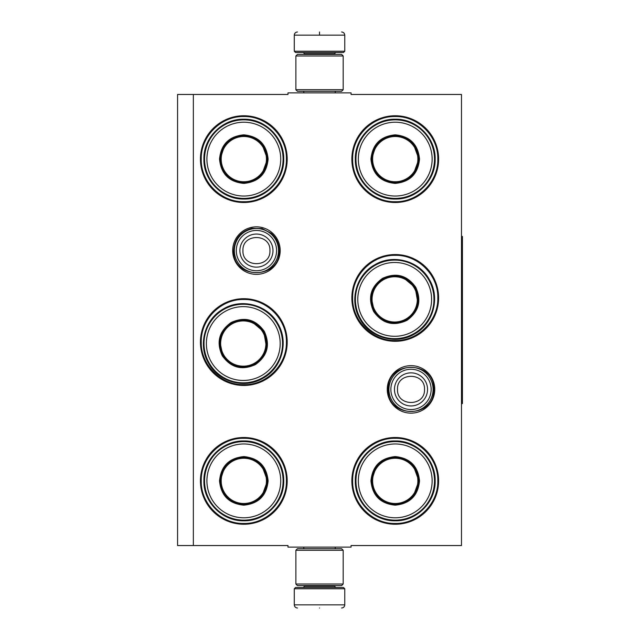 <?xml version="1.0" encoding="UTF-8"?>
<svg xmlns="http://www.w3.org/2000/svg" width="640" height="640" viewBox="0 0 640 640"><rect width="100%" height="100%" fill="white"/><g stroke="black" fill="none" stroke-linecap="round" stroke-linejoin="round"><path stroke-width="0.96" d="M193.352 94.456L287.984 94.456L287.984 92.88L351.072 92.88L351.072 94.456L461.48 94.456L461.48 545.544L351.072 545.544L351.072 547.12L287.984 547.12L287.984 545.544L193.352 545.544L193.352 94.456L177.576 94.456L177.576 545.544L193.352 545.544M434.76 389.4A23.752 23.752 0 0 1 411.008 413.152A23.752 23.752 0 0 1 387.256 389.4A23.752 23.752 0 0 1 411.008 365.648A23.752 23.752 0 0 1 434.76 389.4M280.192 250.6A23.752 23.752 0 0 1 256.44 274.352A23.752 23.752 0 0 1 232.688 250.6A23.752 23.752 0 0 1 256.44 226.848A23.752 23.752 0 0 1 280.192 250.6M287.192 480.88A43.376 43.376 0 0 1 243.824 524.248A43.376 43.376 0 0 1 200.448 480.88A43.376 43.376 0 0 1 243.824 437.504A43.376 43.376 0 0 1 287.192 480.88M287.192 342.08A43.376 43.376 0 0 1 243.824 385.456A43.376 43.376 0 0 1 200.448 342.08A43.376 43.376 0 0 1 243.824 298.704A43.376 43.376 0 0 1 287.192 342.08M287.192 159.12A43.376 43.376 0 0 1 243.824 202.496A43.376 43.376 0 0 1 200.448 159.12A43.376 43.376 0 0 1 243.824 115.752A43.376 43.376 0 0 1 287.192 159.12M438.608 480.88A43.376 43.376 0 0 1 395.232 524.248A43.376 43.376 0 0 1 351.856 480.88A43.376 43.376 0 0 1 395.232 437.504A43.376 43.376 0 0 1 438.608 480.88M438.608 297.92A43.376 43.376 0 0 1 395.232 341.296A43.376 43.376 0 0 1 351.856 297.92A43.376 43.376 0 0 1 395.232 254.544A43.376 43.376 0 0 1 438.608 297.92M438.608 159.12A43.376 43.376 0 0 1 395.232 202.496A43.376 43.376 0 0 1 351.856 159.12A43.376 43.376 0 0 1 395.232 115.752A43.376 43.376 0 0 1 438.608 159.12M243.824 299.496C266.576 298.912 286.992 319.328 286.408 342.08C286.992 364.84 266.576 385.248 243.824 384.664C221.064 385.248 200.656 364.84 201.232 342.08C200.656 319.328 221.064 298.912 243.824 299.496M395.232 255.336C417.992 254.752 438.4 275.16 437.816 297.92C438.4 320.672 417.992 341.088 395.232 340.504C372.48 341.088 352.064 320.672 352.648 297.92C352.064 275.16 372.48 254.752 395.232 255.336M395.232 116.536C417.992 115.952 438.4 136.368 437.816 159.12C438.4 181.88 417.992 202.288 395.232 201.712C372.48 202.288 352.064 181.88 352.648 159.12C352.064 136.368 372.48 115.952 395.232 116.536M243.824 523.464C221.064 524.048 200.656 503.632 201.232 480.88C200.656 458.12 221.064 437.712 243.824 438.288C266.576 437.712 286.992 458.12 286.408 480.88C286.992 503.632 266.576 524.048 243.824 523.464M395.232 438.288C417.992 437.712 438.4 458.12 437.816 480.88C438.4 503.632 417.992 524.048 395.232 523.464C372.48 524.048 352.064 503.632 352.648 480.88C352.064 458.12 372.48 437.712 395.232 438.288M243.824 201.712C221.064 202.288 200.656 181.88 201.232 159.12C200.656 136.368 221.064 115.952 243.824 116.536C266.576 115.952 286.992 136.368 286.408 159.12C286.992 181.88 266.576 202.288 243.824 201.712M278.52 250.6A22.08 22.08 0 0 1 256.44 272.68A22.08 22.08 0 0 1 234.36 250.6A22.08 22.08 0 0 1 256.44 228.52A22.08 22.08 0 0 1 278.52 250.6M276.584 250.6A20.144 20.144 0 0 1 256.44 270.744A20.144 20.144 0 0 1 236.296 250.6A20.144 20.144 0 0 1 256.44 230.456A20.144 20.144 0 0 1 276.584 250.6M433.088 389.4A22.08 22.08 0 0 1 411.008 411.48A22.08 22.08 0 0 1 388.928 389.4A22.08 22.08 0 0 1 411.008 367.32A22.08 22.08 0 0 1 433.088 389.4M431.152 389.4A20.144 20.144 0 0 1 411.008 409.544A20.144 20.144 0 0 1 390.864 389.4A20.144 20.144 0 0 1 411.008 369.256A20.144 20.144 0 0 1 431.152 389.4M344.76 51.24L343.504 52.504L295.552 52.504L294.288 51.24L344.76 51.24L344.76 35.152C344.576 33.24 343.52 32.184 341.608 32M319.528 32C348.016 32 348.016 32 319.528 32C291.04 32 291.04 32 319.528 32M319.528 32.112L319.528 34.912M294.288 588.76L344.76 588.76L343.504 587.496L295.552 587.496L294.288 588.76L294.288 604.848C294.48 606.76 295.528 607.816 297.448 608M319.528 608C348.016 608 348.016 608 319.528 608C291.04 608 291.04 608 319.528 608M295.872 584.024L343.184 584.024L341.608 585.6L297.448 585.6L295.872 584.024L295.872 550.272L297.448 548.696L341.608 548.696L343.184 550.272L295.872 550.272M343.184 55.976L295.872 55.976L297.448 54.4L341.608 54.4L343.184 55.976L343.184 89.728L295.872 89.728L297.448 91.304L341.608 91.304L343.184 89.728M268.112 159.12C266.672 173.88 258.576 181.976 243.824 183.416C229.064 181.976 220.968 173.88 219.528 159.12C220.968 144.368 229.064 136.272 243.824 134.832C258.576 136.272 266.672 144.368 268.112 159.12M261.928 174.344L267.48 159.12C266.072 173.496 258.192 181.376 243.824 182.784C229.448 181.376 221.568 173.496 220.16 159.12C221.568 144.752 229.448 136.872 243.824 135.464C258.192 136.872 266.072 144.752 267.48 159.12L261.928 143.904M283.096 159.12A39.272 39.272 0 0 0 243.824 119.848A39.272 39.272 0 0 0 204.544 159.12A39.272 39.272 0 0 0 243.824 198.4A39.272 39.272 0 0 0 283.096 159.12M280.728 159.12A36.904 36.904 0 0 0 243.824 122.216A36.904 36.904 0 0 0 206.912 159.12A36.904 36.904 0 0 0 243.824 196.032A36.904 36.904 0 0 0 280.728 159.12M224.68 145.216L220.16 159.12M203.904 159.12C203.352 137.792 222.488 118.656 243.824 119.208C265.152 118.656 284.288 137.792 283.736 159.12C284.288 180.456 265.152 199.592 243.824 199.04C222.488 199.592 203.352 180.456 203.904 159.12M266.448 159.12A22.632 22.632 0 0 1 243.824 181.752A22.632 22.632 0 0 1 221.192 159.12A22.632 22.632 0 0 1 243.824 136.496A22.632 22.632 0 0 1 266.448 159.12M267.088 159.12A23.264 23.264 0 0 1 243.824 182.384A23.264 23.264 0 0 1 220.56 159.12A23.264 23.264 0 0 1 243.824 135.856A23.264 23.264 0 0 1 267.088 159.12M264.312 331.408C270.44 344.904 267.48 355.96 255.424 364.584C241.928 370.712 230.864 367.752 222.24 355.696C216.112 342.2 219.08 331.136 231.136 322.512C244.632 316.384 255.688 319.344 264.312 331.408M266.576 347.68L263.768 331.72C269.736 344.864 266.848 355.64 255.104 364.04C241.96 370.008 231.192 367.12 222.792 355.376C216.824 342.232 219.704 331.464 231.448 323.064C244.592 317.088 255.368 319.976 263.768 331.72L251.352 321.312M277.288 323.912A39.272 39.272 0 0 0 223.64 309.536A39.272 39.272 0 0 0 209.264 363.184A39.272 39.272 0 0 0 262.912 377.56A39.272 39.272 0 0 0 277.288 323.912M275.24 325.096A36.904 36.904 0 0 0 224.824 311.592A36.904 36.904 0 0 0 211.32 362A36.904 36.904 0 0 0 261.728 375.512A36.904 36.904 0 0 0 275.24 325.096M219.752 341.08L222.792 355.376M208.712 363.504C197.568 345.312 204.576 319.168 223.32 308.976C241.52 297.84 267.656 304.848 277.848 323.592C288.984 341.792 281.984 367.928 263.24 378.12C245.04 389.256 218.904 382.256 208.712 363.504M262.872 332.232A22.632 22.632 0 0 1 254.592 363.144A22.632 22.632 0 0 1 223.68 354.864A22.632 22.632 0 0 1 231.968 323.952A22.632 22.632 0 0 1 262.872 332.232M263.424 331.92A23.264 23.264 0 0 1 254.912 363.696A23.264 23.264 0 0 1 223.128 355.184A23.264 23.264 0 0 1 231.648 323.4A23.264 23.264 0 0 1 263.424 331.92M268.112 480.88C266.672 495.632 258.576 503.728 243.824 505.168C229.064 503.728 220.968 495.632 219.528 480.88C220.968 466.12 229.064 458.024 243.824 456.584C258.576 458.024 266.672 466.12 268.112 480.88M261.928 496.096L267.48 480.88C266.072 495.248 258.192 503.128 243.824 504.536C229.448 503.128 221.568 495.248 220.16 480.88C221.568 466.504 229.448 458.624 243.824 457.216C258.192 458.624 266.072 466.504 267.48 480.88L261.928 465.656M283.096 480.88A39.272 39.272 0 0 0 243.824 441.6A39.272 39.272 0 0 0 204.544 480.88A39.272 39.272 0 0 0 243.824 520.152A39.272 39.272 0 0 0 283.096 480.88M280.728 480.88A36.904 36.904 0 0 0 243.824 443.968A36.904 36.904 0 0 0 206.912 480.88A36.904 36.904 0 0 0 243.824 517.784A36.904 36.904 0 0 0 280.728 480.88M224.68 466.968L220.16 480.88M203.904 480.88C203.352 459.544 222.488 440.408 243.824 440.96C265.152 440.408 284.288 459.544 283.736 480.88C284.288 502.208 265.152 521.344 243.824 520.792C222.488 521.344 203.352 502.208 203.904 480.88M266.448 480.88A22.632 22.632 0 0 1 243.824 503.504A22.632 22.632 0 0 1 221.192 480.88A22.632 22.632 0 0 1 243.824 458.248A22.632 22.632 0 0 1 266.448 480.88M267.088 480.88A23.264 23.264 0 0 1 243.824 504.144A23.264 23.264 0 0 1 220.56 480.88A23.264 23.264 0 0 1 243.824 457.616A23.264 23.264 0 0 1 267.088 480.88M419.52 159.12C418.08 173.88 409.984 181.976 395.232 183.416C380.48 181.976 372.384 173.88 370.944 159.12C372.384 144.368 380.48 136.272 395.232 134.832C409.984 136.272 418.08 144.368 419.52 159.12M413.344 174.344L418.888 159.12C417.488 173.496 409.6 181.376 395.232 182.784C380.864 181.376 372.976 173.496 371.576 159.12C372.976 144.752 380.864 136.872 395.232 135.464C409.6 136.872 417.488 144.752 418.888 159.12L413.344 143.904M434.504 159.12A39.272 39.272 0 0 0 395.232 119.848A39.272 39.272 0 0 0 355.96 159.12A39.272 39.272 0 0 0 395.232 198.4A39.272 39.272 0 0 0 434.504 159.12M432.136 159.12A36.904 36.904 0 0 0 395.232 122.216A36.904 36.904 0 0 0 358.328 159.12A36.904 36.904 0 0 0 395.232 196.032A36.904 36.904 0 0 0 432.136 159.12M376.096 145.216L371.576 159.12M355.312 159.12C354.768 137.792 373.904 118.656 395.232 119.208C416.56 118.656 435.696 137.792 435.152 159.12C435.696 180.456 416.56 199.592 395.232 199.04C373.904 199.592 354.768 180.456 355.312 159.12M417.864 159.12A22.632 22.632 0 0 1 395.232 181.752A22.632 22.632 0 0 1 372.608 159.12A22.632 22.632 0 0 1 395.232 136.496A22.632 22.632 0 0 1 417.864 159.12M418.496 159.12A23.264 23.264 0 0 1 395.232 182.384A23.264 23.264 0 0 1 371.968 159.12A23.264 23.264 0 0 1 395.232 135.856A23.264 23.264 0 0 1 418.496 159.12M415.728 287.24C421.856 300.736 418.896 311.8 406.832 320.424C393.336 326.552 382.28 323.592 373.656 311.528C367.528 298.032 370.488 286.976 382.544 278.352C396.04 272.224 407.104 275.184 415.728 287.24M417.984 303.52L415.184 287.56C421.152 300.704 418.264 311.472 406.52 319.872C393.376 325.848 382.6 322.96 374.2 311.216C368.232 298.072 371.12 287.296 382.864 278.896C396.008 272.928 406.784 275.816 415.184 287.56L402.76 277.152M428.704 279.752A39.272 39.272 0 0 0 375.056 265.376A39.272 39.272 0 0 0 360.68 319.024A39.272 39.272 0 0 0 414.328 333.4A39.272 39.272 0 0 0 428.704 279.752M426.656 280.936A36.904 36.904 0 0 0 376.24 267.424A36.904 36.904 0 0 0 362.728 317.84A36.904 36.904 0 0 0 413.144 331.344A36.904 36.904 0 0 0 426.656 280.936M371.168 296.912L374.2 311.216M360.12 319.344C348.984 301.144 355.984 275.008 374.736 264.816C392.928 253.68 419.072 260.68 429.264 279.424C440.4 297.624 433.4 323.768 414.648 333.96C396.448 345.096 370.312 338.088 360.12 319.344M414.288 288.072A22.632 22.632 0 0 1 406.008 318.984A22.632 22.632 0 0 1 375.096 310.704A22.632 22.632 0 0 1 383.376 279.792A22.632 22.632 0 0 1 414.288 288.072M414.84 287.752A23.264 23.264 0 0 1 406.32 319.536A23.264 23.264 0 0 1 374.544 311.016A23.264 23.264 0 0 1 383.056 279.24A23.264 23.264 0 0 1 414.84 287.752M419.52 480.88C418.08 495.632 409.984 503.728 395.232 505.168C380.48 503.728 372.384 495.632 370.944 480.88C372.384 466.12 380.48 458.024 395.232 456.584C409.984 458.024 418.08 466.12 419.52 480.88M413.344 496.096L418.888 480.88C417.488 495.248 409.6 503.128 395.232 504.536C380.864 503.128 372.976 495.248 371.576 480.88C372.976 466.504 380.864 458.624 395.232 457.216C409.6 458.624 417.488 466.504 418.888 480.88L413.344 465.656M434.504 480.88A39.272 39.272 0 0 0 395.232 441.6A39.272 39.272 0 0 0 355.96 480.88A39.272 39.272 0 0 0 395.232 520.152A39.272 39.272 0 0 0 434.504 480.88M432.136 480.88A36.904 36.904 0 0 0 395.232 443.968A36.904 36.904 0 0 0 358.328 480.88A36.904 36.904 0 0 0 395.232 517.784A36.904 36.904 0 0 0 432.136 480.88M376.096 466.968L371.576 480.88M355.312 480.88C354.768 459.544 373.904 440.408 395.232 440.96C416.56 440.408 435.696 459.544 435.152 480.88C435.696 502.208 416.56 521.344 395.232 520.792C373.904 521.344 354.768 502.208 355.312 480.88M417.864 480.88A22.632 22.632 0 0 1 395.232 503.504A22.632 22.632 0 0 1 372.608 480.88A22.632 22.632 0 0 1 395.232 458.248A22.632 22.632 0 0 1 417.864 480.88M418.496 480.88A23.264 23.264 0 0 1 395.232 504.144A23.264 23.264 0 0 1 371.968 480.88A23.264 23.264 0 0 1 395.232 457.616A23.264 23.264 0 0 1 418.496 480.88M461.48 236.408L462.424 236.408L462.424 403.592L461.48 403.592M239.896 250.6A16.544 16.544 0 0 0 256.44 267.144A16.544 16.544 0 0 0 272.984 250.6A16.544 16.544 180 0 0 256.44 234.056A16.544 16.544 180 0 0 239.896 250.6M242.944 250.6C242.096 268.016 270.784 268.016 269.936 250.6C270.776 233.192 242.096 233.192 242.944 250.6M394.464 389.4A16.544 16.544 0 0 0 411.008 405.944A16.544 16.544 0 0 0 427.552 389.4A16.544 16.544 180 0 0 411.008 372.856A16.544 16.544 180 0 0 394.464 389.4M397.504 389.4C396.664 406.808 425.344 406.808 424.504 389.4C425.344 371.984 396.664 371.984 397.504 389.4M334.512 54.4L334.512 53.768L304.544 53.768L303.28 52.504M294.288 51.24L294.288 35.152L344.76 35.152M304.544 585.6L304.544 586.232L334.512 586.232L335.776 587.496M344.76 588.76L344.76 604.848L294.288 604.848M335.264 92.88L335.264 91.304M303.784 92.88L303.784 91.304M304.544 54.4L304.544 53.768M334.512 53.768L335.776 52.504M294.288 35.152C294.48 33.24 295.528 32.184 297.448 32M335.264 547.12L335.264 548.696M303.784 547.12L303.784 548.696M334.512 585.6L334.512 586.232M304.544 586.232L303.28 587.496M344.76 604.848C344.576 606.76 343.528 607.816 341.608 608M343.184 584.024L343.184 550.272M295.872 55.976L295.872 89.728M388.248 389.4C386.84 360.04 435.176 360.032 433.768 389.4C435.176 418.76 386.84 418.76 388.248 389.4M233.68 250.6C234.472 238.896 240.52 231.464 251.824 228.32L262.096 228.56L271.216 233.296C276.408 237.904 279.064 243.672 279.2 250.6C280.608 279.968 232.272 279.96 233.68 250.6"/></g></svg>
